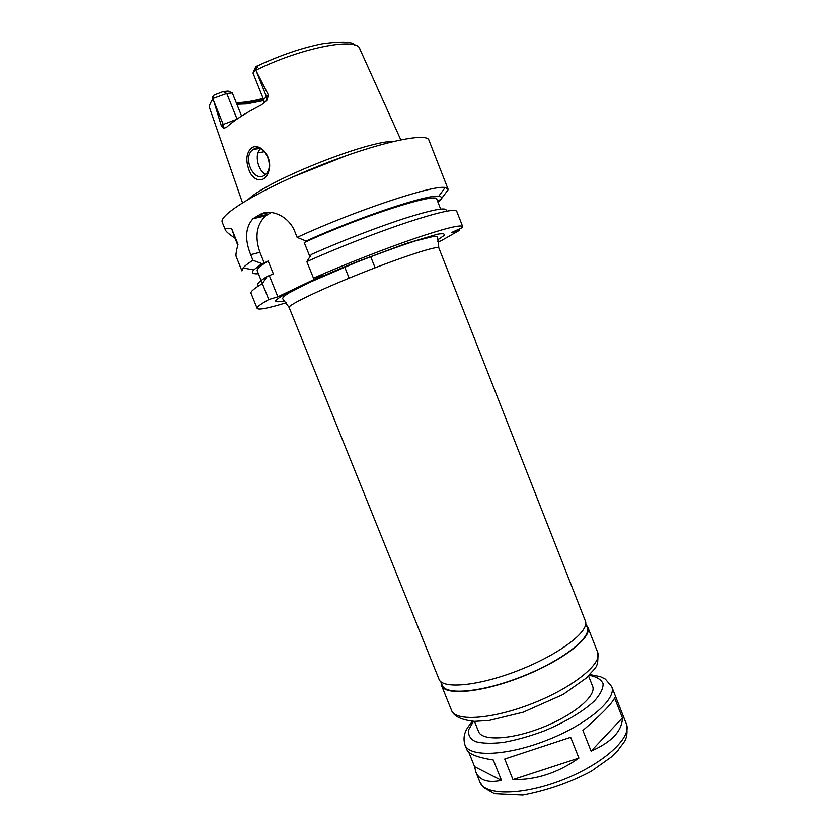 <?xml version="1.0" encoding="UTF-8"?>
<svg xmlns="http://www.w3.org/2000/svg" width="837" height="837" viewBox="0 0 837 837"><rect width="100%" height="100%" fill="white"/><g stroke="black" fill="none" stroke-linecap="round" stroke-linejoin="round"><path stroke-width="1.26" d="M589.897 674.538L600.338 676.631L605.35 679.079L611.68 686.549C617.204 698.633 588.401 723.775 547.89 739.814C507.431 755.999 469.233 757.516 464.943 744.94L466.9 749.806C468.762 754.074 477.571 757.475 493.307 760.006L501.509 780.398C487.898 783.118 479.35 780.335 475.866 772.049L474.6 766.65L468.783 752.222M501.509 780.398L474.6 766.65M504.721 759.023L570.677 737.282L578.922 758.071L512.966 779.582L504.721 759.023M622.425 717.853C622.132 730.994 611.69 742.095 591.1 751.134L582.908 730.429C600.966 714.882 611.533 704.074 614.62 697.995L622.425 717.853L591.1 751.134M621.807 712.35L611.68 686.549M578.922 758.071C557.777 772.938 535.795 780.105 512.966 779.582M438.85 247.919L585.366 620.96C590.001 630.805 560.434 653.781 520.018 669.788C479.664 685.921 442.386 689.542 438.996 679.205L289.142 307.493C287.457 305.317 320.697 289.34 362.076 272.893C403.455 256.415 438.578 245.178 438.85 247.919L437.584 237.572C437.981 236.902 436.684 236.505 433.702 236.39L415.152 240.993C397.774 246.664 378 253.841 355.83 262.536L309.376 282.456L288.65 293.086C283.91 296.12 282.006 298.118 282.948 299.112L289.142 307.493M585.754 623.816L587.187 627.468C591.864 637.438 562.631 660.414 522.602 676.265C482.614 692.251 445.598 695.652 442.145 685.189L440.68 681.548M586.151 624.831L587.836 627.237C592.554 637.292 563.071 660.466 522.675 676.463C482.332 692.597 445.002 696.018 441.517 685.472L441.089 682.563M588.557 675.93L592.606 686.194C596.812 695.526 574.172 714.882 542.889 727.259C511.658 739.762 481.913 741.247 478.555 731.58L474.443 721.337M437.761 241.83L440.806 240.93L459.534 230.301L451.269 232.696L462.589 227.444L462.725 226.618C461.051 224.326 444.949 228.313 414.441 238.576C384.706 248.756 344.959 264.314 313.467 278.125L322.444 275.478L277.853 296.79L268.792 299.531C260.516 304.187 256.635 307.148 257.158 308.424C258.623 310.15 268.29 308.267 286.16 302.774M248.631 168.917C245.482 159.585 246.528 152.512 251.77 147.699C260.882 142.447 272.58 157.576 269.001 170.319C265.611 184.37 252.502 181.995 248.631 168.917M253.559 149.216L253.151 149.488C241.631 156.791 253.967 183.742 264.816 174.996C275.76 167.85 264.387 141.746 253.559 149.216M260.548 148.766C253.862 154.28 258.214 171.187 265.632 174.305M257.932 152.899L264.586 151.654M253.621 71.407L255.714 66.803L256.781 66.102C258.131 65.903 257.786 67.044 255.745 69.534L252.962 72.965L263.624 99.645L266.407 96.496L256.352 71.312L268.478 95.156L266.407 96.496L266.794 100.419L268.478 95.156M255.515 69.816L256.352 71.312M236.84 104.217L246.549 103.893L263.896 100.503M232.299 92.897L226.754 93.462L212.87 98.473C211.803 98.128 212.169 97.008 213.948 95.115L223.092 91.557L228.103 91.055L232.299 92.897L241.59 116.05M213.445 100.199L223.207 124.441L221.292 125.686L212.985 98.515M221.292 125.686L223.552 128.249L226.398 127.412C233.607 120.654 245.262 113.162 261.374 104.928L266.794 100.419M393.746 141.327C367.202 140.794 267.589 180.426 248.673 199.06M236.17 102.553C243.211 102.669 252.199 101.287 263.132 98.41M236.379 103.066C243.264 103.338 252.282 102.03 263.414 99.122M237.781 245.157L234.925 238.085C229.317 234.412 226.136 231.723 225.404 230.039C224.714 228.355 226.785 227.884 231.629 228.616L237.99 244.352C236.212 251.152 235.595 255.233 236.149 256.582L241.945 270.885L243.054 267.966C244.686 265.999 247.982 263.446 252.931 260.276L250.661 254.668C244.571 239.298 245.346 227.308 252.983 218.687L260.066 214.45C270.717 208.298 288.807 215.967 294.791 231.556L297.125 237.384L306.049 241.035L308.414 240.428L304.229 242.573L309.554 255.85L310.904 255.17M234.925 238.085L231.629 228.616M268.792 299.531L262.358 283.607L267.045 276.524L273.343 273.898L268.154 261.008L264.22 263.017L259.899 252.303C254.615 236.85 256.488 224.714 265.517 215.894L271.261 212.472M277.853 296.79L269.409 275.854M445.933 211.301C448.329 206.802 435.669 208.811 407.943 217.327C380.804 225.896 342.239 240.69 311.406 254.396L306.834 261.594L313.467 278.125M264.22 263.017L261.845 263.655L252.931 260.276M437.992 202.272L440.335 200.085L438.651 200.503L440.869 199.415L447.962 190.02L447.983 188.9L445.169 187.53C433.723 184.579 354.94 210.631 297.125 237.384M447.983 188.9L428.931 140.156C427.006 131.869 377.215 142.677 319.431 165.726C261.604 188.681 218.007 215.046 222.307 222.391L225.404 230.039M440.869 199.415C442.177 197.574 441.455 196.528 438.714 196.266C427.895 194.121 358.654 217.128 306.049 241.035M440.649 209.051L436.862 199.363C438.201 191.673 361.26 216.176 304.229 242.573M462.725 226.618L456.74 211.311C454.878 208.539 438.609 212.138 407.943 222.108C378.083 232.027 338.274 247.564 306.834 261.594M440.827 199.436L440.335 200.085M459.063 229.076L459.534 230.301M262.358 283.607C254.166 288.483 250.368 291.674 250.985 293.201L257.158 308.424M267.045 276.524C258.361 281.902 255.62 284.988 258.832 285.762M261.845 263.655L253.757 269.87C251.194 272.862 252.743 274.159 258.392 273.741M268.154 261.008C260.213 265.904 256.561 269.179 257.221 270.843L262.222 283.209M437.793 239.842L443.987 235.521C445.211 233.711 442.982 233.282 437.332 234.234L405.495 243.703L357.566 261.552C332.007 271.805 308.696 282.059 292.709 290.01C283.565 294.791 277.842 298.317 275.551 300.567C275.3 302.021 278.229 302.126 284.35 300.901M587.836 627.237L597.691 652.337C602.734 663.218 573.617 687.156 533.284 703.122C493.014 719.234 455.412 721.839 451.593 710.477L441.517 685.472M589.206 675.271C596.488 676.673 601.112 679.456 603.09 683.62C603.278 688.495 600.401 694.271 594.427 700.946C583.368 711.304 565.257 722.174 544.322 730.858C530.166 736.121 516.659 739.939 503.822 742.325C491.989 743.727 482.562 743.497 475.531 741.634C470.216 738.914 467.893 734.991 468.584 729.895L473.522 721.306M621.881 712.528L626.348 723.89C632.343 737.198 604.084 763.49 563.667 779.477C523.324 795.631 484.728 795.945 479.946 782.156L475.866 772.049M256.781 66.102L255.745 69.534M213.948 95.115L212.87 98.473M223.092 91.557L226.754 93.462L237.028 119.042M236.63 119.325L223.207 124.441L223.552 128.249M213.1 99.059C209.961 103.003 208.884 106.205 209.857 108.674L242.5 202.763M400.777 139.779L359.847 48.985C357.661 36.859 301.697 47.427 255.808 70.256M267.861 214.335L255.201 217.139M259.899 252.303L250.661 254.668M269.64 212.347L260.066 214.45M346.853 155.441L292.437 177.099M264.115 212.901L266.511 212.462M597.691 652.337C598.748 668.69 595.756 666.566 586.538 677.876L563.155 694.438L523.167 712.214L489.111 720.479L474.569 721.348C461.501 720.029 453.842 716.399 451.593 710.477M464.943 744.94C461.961 734.447 466.816 728.127 472.518 721.253M626.348 723.89C628.922 740.745 623.46 741.666 618.292 750.004L611.23 757.056L591.194 771.295C570.049 782.543 547.252 790.494 522.78 795.15L494.5 793.832L483.462 787.533L479.946 782.156M344.593 266.794L349.113 278.135M370.592 256.446L375.102 267.798M259.669 148.452L253.151 149.488M354.501 44.989C352.691 41.63 342.113 41.201 322.758 43.691C302.209 47.73 280.447 55.137 257.451 65.914M263.885 103.129L263.624 99.645M265.517 215.894L252.994 218.687M438.714 196.266L445.169 187.53M253.757 269.87L243.054 267.966"/></g></svg>
